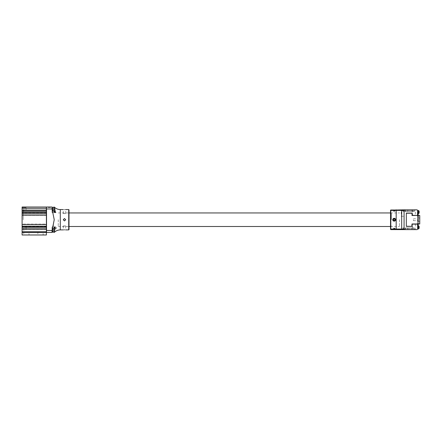 <?xml version="1.0" encoding="UTF-8"?>
<svg xmlns="http://www.w3.org/2000/svg" width="442" height="442" viewBox="0 0 442 442"><rect width="100%" height="100%" fill="white"/><g stroke="black" fill="none" stroke-linecap="round" stroke-linejoin="round"><path stroke-width="0.33" stroke-dasharray="2.21 1.66" d="M48.095 207.58L48.095 207.016L50.355 207.016L48.095 207.016L48.095 207.58L50.355 207.58L50.355 207.016L50.355 207.58L48.095 207.58M54.874 229.52L52.615 231.735M56.338 227.403L55.062 226.879L52.454 229.337L52.454 231.79L55.891 228.492M46.399 207.154L46.399 232.299L52.046 232.442C54.604 232.442 54.604 232.442 52.046 232.442L52.046 230.509L52.852 226.879M53.333 225.111L54.239 219.729L52.046 208.95L52.046 207.016C54.604 207.016 54.604 207.016 52.046 207.016L46.537 207.016L46.399 211.409L22.1 211.409L22.1 212.541L46.399 212.541L46.399 210.121C46.399 206.856 46.399 206.856 46.399 210.121L46.399 208.475L22.1 208.475L22.1 210.536L22.1 208.475L22.1 209.331L22.1 208.475L46.399 208.475L22.1 208.475L22.1 208.143L46.399 208.143L46.399 207.016L22.1 207.016L22.1 208.475L46.399 208.475L46.399 210.536L46.399 208.143L22.1 208.143L46.399 208.143L46.399 210.536L22.1 210.536L46.399 210.536M52.046 229.337L52.046 226.879L52.046 229.337M52.454 207.663L52.046 207.663L52.046 212.58L52.046 207.663L52.454 207.663L52.454 210.121L55.062 212.58L55.499 212.541M55.852 212.447L55.062 210.121L52.742 207.817M64.477 209.63C66.013 209.552 66.013 209.552 64.477 209.63M68.714 209.558L68.714 229.901M65.665 219.729L64.477 218.541L63.294 219.729L64.477 220.917L65.665 219.729M64.477 218.541C66.013 219.331 66.013 220.122 64.477 220.917C66.013 220.127 66.013 219.331 64.477 218.541C62.946 219.331 62.946 220.122 64.477 220.917C62.946 220.127 62.946 219.331 64.477 218.541M64.477 229.829C66.013 229.906 66.013 229.906 64.477 229.829M64.477 225.829C66.013 225.956 66.013 225.956 64.477 225.829C66.013 225.956 66.013 225.956 64.477 225.829C62.946 225.956 62.946 225.956 64.477 225.829C62.946 225.956 62.946 225.956 64.477 225.829M64.477 213.63C66.013 213.503 66.013 213.503 64.477 213.63C66.013 213.503 66.013 213.503 64.477 213.63C62.946 213.503 62.946 213.503 64.477 213.63C62.946 213.503 62.946 213.503 64.477 213.63M69.002 229.619L69.002 209.84M69.002 226.525L69.002 212.933L69.002 226.525M52.615 207.723L54.874 209.939M46.399 219.729L46.399 214.132L46.399 219.729M46.399 214.983L46.399 215.337L46.399 214.983L22.1 214.983L22.1 215.337L22.1 214.983L46.399 214.983L46.399 212.933L46.399 213.287L46.399 212.933L46.399 213.287L22.1 213.287L22.1 212.933L22.1 213.287L46.399 213.287L22.1 213.287L22.1 212.933L22.1 224.475L22.1 224.122L22.1 224.475L46.399 224.475L46.399 214.983L46.399 215.337L22.1 215.337L46.399 215.337L46.399 214.983L22.1 214.983M46.537 232.442L46.399 228.05L22.1 228.05L22.1 229.337L22.1 226.79L22.1 232.442L46.399 232.442L22.1 232.442L22.1 231.934L46.399 231.934L22.1 231.934L22.1 229.542L22.1 231.602L22.1 230.746L22.1 231.602L46.399 231.602L22.1 231.602L22.1 234.984L46.399 234.984L46.399 231.602L22.1 231.602L46.399 231.602L46.399 229.542L46.399 231.934L22.1 231.934L46.399 231.934L22.1 231.934L22.1 231.602L22.1 231.934L46.399 231.934L46.399 232.442L46.399 231.934L22.1 231.934L22.1 232.442L22.1 231.934L46.399 231.934L46.399 229.542L46.399 232.442L46.399 226.917L22.1 226.917L22.1 228.05M46.399 208.652L46.399 211.591L46.399 208.652M46.399 227.868L46.399 230.801L46.399 227.868M52.046 208.95L46.537 208.95L46.537 230.509L52.046 230.509M49.703 207.353L48.78 207.353L49.703 207.298M50.355 207.298L48.095 207.298L50.355 207.298M23.796 210.121C23.796 211.79 23.796 211.79 23.796 210.121C23.796 208.453 23.796 208.453 23.796 210.121C23.796 211.79 23.796 211.79 23.796 210.121C23.796 208.453 23.796 208.453 23.796 210.121M54.874 210.121L53.46 210.121L53.46 211.254L54.874 211.254L54.874 208.994L54.874 212.171L54.874 208.994L53.46 208.994L53.46 211.254L53.46 208.994L54.874 208.994L53.46 208.994L53.46 210.121L54.874 210.121L54.874 208.077L54.874 211.254L53.46 211.254L53.46 210.121L54.874 210.121L53.46 210.121L53.46 211.254L54.874 211.254L53.46 211.254L53.46 208.994L54.874 208.994M52.046 210.121L52.046 212.525L52.046 210.121M23.796 229.337C23.796 231.006 23.796 231.006 23.796 229.337C23.796 227.663 23.796 227.663 23.796 229.337C23.796 231.006 23.796 231.006 23.796 229.337C23.796 227.663 23.796 227.663 23.796 229.337M54.874 230.464L54.874 227.287L54.874 230.464L54.874 229.337L53.46 229.337L53.46 228.205L54.874 228.205L53.46 228.205L53.46 229.337L54.874 229.337L53.46 229.337L53.46 230.464L54.874 230.464L54.874 229.337L53.46 229.337L53.46 228.205L53.46 230.464L54.874 230.464L53.46 230.464L53.46 228.205L54.874 228.205L53.46 228.205L53.46 230.464L53.46 229.337L53.46 230.464L54.874 230.464M58.261 219.729L58.261 226.508L58.261 219.729M399.557 219.729L399.557 226.508L399.557 219.729M393.402 210.121L394.977 210.121L393.402 210.121L393.402 211.254L393.977 211.254L393.977 210.121M393.977 211.254L394.977 211.254L393.612 211.254L393.612 210.121M394.402 211.254L394.402 210.121M394.977 211.254L394.977 210.121M394.767 211.254L394.767 210.121M393.888 210.121L394.491 210.121L393.888 210.121M393.977 220.514L394.767 220.304L394.977 219.519L394.402 218.939M393.402 229.337L394.977 229.337L393.402 229.337L393.402 228.205L393.977 228.205L393.977 229.337M393.977 228.205L394.977 228.205L393.612 228.205L393.612 229.337M394.402 228.205L394.402 229.337M394.977 228.205L394.977 229.337M394.767 228.205L394.767 229.337M393.888 229.337L394.491 229.337L393.888 229.337M393.977 218.939L394.767 219.149L394.977 219.939L394.402 220.514L393.612 220.304L393.402 219.519L393.977 218.939L394.767 219.149L394.977 219.939L394.402 220.514M393.888 218.602A1.166 1.166 0 0 1 395.319 219.425A1.166 1.166 0 0 1 394.491 220.856A1.166 1.166 0 0 1 393.06 220.033A1.166 1.166 0 0 1 393.888 218.602M23.233 219.729L23.233 210.121L23.233 219.729M22.1 219.729L22.1 210.121L22.1 219.729M28.758 231.597L23.918 231.597L28.758 231.597L29.084 234.984L23.592 234.984L29.084 234.984M23.918 231.597L23.592 234.984M22.1 226.171L46.399 226.171L22.1 226.171L22.1 226.525L22.1 226.171L46.399 226.171L46.399 224.122L22.1 224.122L22.1 226.917M42.885 231.597L38.045 231.597L42.885 231.597L43.211 234.984L37.719 234.984L43.211 234.984M38.045 231.597L37.719 234.984M26.056 229.337L26.056 226.79L26.056 229.337M26.056 210.121L26.056 207.58L26.056 210.121M23.233 210.121L46.399 210.121C46.399 206.856 46.399 206.856 46.399 210.121L46.399 207.016L46.399 208.475L46.399 208.143L22.1 208.143L22.1 207.016L46.399 207.016L22.1 207.016L22.1 211.409M22.1 208.143L22.1 208.475L22.1 208.143L46.399 208.143L22.1 208.143M22.1 212.541L22.1 213.287M46.399 212.541L46.399 213.287M22.1 224.475L46.399 224.475L22.1 224.475L22.1 224.122L46.399 224.122L46.399 224.475M46.399 226.171L46.399 226.917M46.399 229.337C46.399 232.602 46.399 232.602 46.399 229.337C46.399 232.602 46.399 232.602 46.399 229.337L23.233 229.337M46.399 211.409C46.399 209.707 46.399 209.707 46.399 211.409M46.399 228.05C46.399 229.752 46.399 229.752 46.399 228.05M53.46 210.69L53.46 211.254L53.46 210.69M415.381 209.84L412.552 209.84L415.381 209.84L415.381 215.464L412.552 215.464L415.381 215.464M412.552 209.84L412.552 215.464M405.325 209.84L415.099 209.84L414.248 210.69L411.988 210.69L414.248 210.69L415.099 209.84L402.22 209.84L415.099 209.84L405.325 209.84L405.325 210.69L403.065 210.69L402.22 209.84L403.065 210.69L411.988 210.69L405.325 210.69L405.325 209.84M403.065 211.536L403.065 210.69L414.248 210.69L403.065 210.69L403.065 211.536L414.248 211.536L403.065 211.536M412.552 223.995L415.381 223.995L412.552 223.995L412.552 229.321L415.679 229.619L412.259 229.619L415.679 229.619M415.381 223.995L415.381 229.321L412.259 229.619M395.375 219.729C394.584 218.199 393.794 218.199 393.004 219.729A1.188 1.188 0 0 1 394.192 218.541A1.188 1.188 0 0 1 395.375 219.729A1.188 1.188 0 0 1 394.192 220.917A1.188 1.188 0 0 1 393.004 219.729C393.794 218.199 394.584 218.199 395.375 219.729C394.584 221.26 393.794 221.26 393.004 219.729C393.794 221.26 394.584 221.26 395.375 219.729M392.761 219.729A1.425 1.425 0 0 1 394.192 218.304A1.425 1.425 0 0 1 395.618 219.729A1.425 1.425 0 0 1 394.192 221.155A1.425 1.425 0 0 1 392.761 219.729M390.518 219.729L390.518 212.663L390.518 219.729M391.363 219.729L391.363 213.514L391.363 219.729M395.375 229.376L392.761 229.619L395.618 229.619M393.004 210.083L395.618 209.84L392.761 209.84M395.375 210.083L396.065 209.84M405.325 227.923L414.248 227.923L403.065 227.923L411.988 227.923L405.325 227.923L405.325 228.768L403.065 228.768L414.248 228.768L403.065 228.768L405.325 228.768L405.325 229.619L411.988 229.619L402.22 229.619L415.099 229.619L414.248 228.768L411.988 228.768L414.248 228.768L415.099 229.619L414.248 228.768L414.248 227.923L414.248 228.768L414.248 227.923L411.988 227.923L414.248 227.923L414.248 228.768L415.099 229.619L405.325 229.619L405.325 227.923M415.099 229.619L411.988 229.619L415.099 229.619M406.336 213.088L412.132 213.088L412.132 215.464L417.497 215.464L417.64 212.099C417.64 213.37 417.64 213.37 417.64 212.099C417.64 210.828 417.64 210.828 417.64 212.099C417.64 213.37 417.64 213.37 417.64 212.099C417.64 210.828 417.64 210.828 417.64 212.099L417.64 215.32L412.132 215.32M406.48 226.227L411.85 226.227L406.336 226.083L406.336 213.37L411.85 213.232L411.988 215.32M412.132 226.37L406.336 226.227L412.132 226.37L412.132 223.995L417.497 223.995L417.64 227.359C417.64 228.625 417.64 228.625 417.64 227.359C417.64 226.089 417.64 226.089 417.64 227.359C417.64 228.625 417.64 228.625 417.64 227.359C417.64 226.089 417.64 226.089 417.64 227.359L417.64 229.05L417.077 229.619L404.657 229.619L404.076 229.05L390.8 229.05L390.8 210.403L404.076 210.403L404.076 229.05M411.988 224.138L411.988 226.083L411.988 223.967L419.756 223.967L419.756 215.492L419.9 223.823L419.9 215.63L417.497 215.492L417.497 215.773L419.756 215.773L419.756 223.685L417.497 223.685L417.497 215.773L417.497 223.967L419.756 223.967L419.756 215.492L411.988 215.492L419.756 215.492L419.9 223.823L419.9 215.63L419.9 223.823L411.988 223.967M406.336 223.403L406.336 216.055L406.336 223.403M404.076 210.403L404.657 209.84L417.077 209.84L418.204 210.403L418.204 212.099L418.552 211.536L419.138 211.536L419.138 212.663L419.138 211.536L418.552 211.536L418.552 212.099L419.138 212.099L418.552 212.099L418.552 211.536L419.138 211.536L418.552 211.536L418.552 212.663L419.138 212.663L418.552 212.663L418.552 212.099L419.138 212.099L418.552 212.099L418.552 212.663L419.138 212.663L418.552 212.663L418.552 211.536L418.226 212.099L418.552 212.099L417.64 212.099L417.64 210.403M404.657 209.84L390.8 209.84L390.518 210.121L390.8 210.403M390.518 210.121L390.518 229.337L404.657 229.619M390.518 227.757L390.573 228.525M390.573 226.752L390.518 226.116L390.573 226.752M390.518 226.503L399.557 226.508M390.518 225.884L390.518 226.359L390.518 225.884M390.8 229.05L390.518 229.337M417.64 225.16L417.64 225.912L417.64 225.16M417.64 225.216L417.64 225.923L417.64 225.216M417.64 225.89L417.64 225.149L417.64 225.89M418.204 212.099L418.204 229.05L417.64 229.05L417.64 224.138L412.132 224.138M414.248 211.536L414.248 210.69L415.099 209.84L414.248 210.69L414.248 211.536L411.988 211.536L414.248 211.536L414.248 210.69L414.248 211.536M395.695 209.84L396.402 209.84L395.695 209.84M400.955 209.84L404.375 209.84L400.955 209.84M390.573 227.995L390.518 228.365L390.573 227.995M401.253 216.282L404.076 216.282L401.253 216.282L401.253 210.138L404.076 210.138L401.253 210.138M404.076 216.282L404.076 210.138M419.756 221.425L419.9 217.889L419.9 221.564L419.9 217.889L419.9 221.564L419.9 217.889L419.9 221.564L419.9 217.889L419.9 221.564L419.9 217.889L419.9 221.564L419.9 217.889L419.756 221.425L418.486 221.425L419.756 221.425L418.486 221.425L418.486 218.033L419.756 218.033L419.756 221.425L418.486 221.425L418.486 218.033L418.486 221.425L418.486 218.033L419.756 218.033L418.486 218.033L418.486 221.425L418.486 218.033L419.756 218.033M406.336 226.083L406.336 213.37L406.336 226.083M418.486 220.746L418.486 218.713L418.486 220.746M417.497 223.967L417.497 223.685L419.9 223.823L419.9 215.63L419.756 223.967L418.486 223.967L418.486 215.492L419.9 215.63L419.9 223.823L418.486 223.967L418.486 215.492L418.486 223.967L419.756 223.967L418.486 223.967L418.486 215.492L419.9 215.63L417.497 215.773L417.497 215.492M418.403 219.729L418.403 220.663L418.403 219.729M413.403 219.729L413.403 220.663L413.403 219.729M411.85 213.232L406.48 213.232M411.988 215.492L411.988 213.37M418.486 218.033L418.486 221.425L418.486 218.033M419.756 215.492L419.756 223.967M418.204 211.199L418.204 213.005L418.204 211.199M418.204 226.453L418.204 228.26L418.204 226.453M418.204 215.492L418.204 223.967M417.64 229.05L417.64 212.099M417.64 215.492L417.64 223.967M418.204 213.713L418.204 210.491A1.674 1.674 0 0 1 419.138 211.165L419.138 213.033A1.674 1.674 0 0 1 418.204 213.713L418.204 210.491M418.204 228.967L418.204 225.746A1.674 1.674 0 0 1 419.138 226.426L419.138 228.287A1.674 1.674 0 0 1 418.204 228.967L418.204 225.746M419.138 227.359L419.138 226.79L419.138 227.923L419.138 226.79L419.138 227.923L418.552 226.79L419.138 226.79L418.552 226.79L418.552 227.359L419.138 227.359L418.552 227.359L418.552 227.923L419.138 227.923L418.552 227.923L418.552 226.79L419.138 226.79L418.552 226.79L418.552 227.359L419.138 227.359M418.226 227.359L418.552 227.923L419.138 227.923L418.552 227.923L418.552 227.359L418.552 227.923L418.226 227.359L418.552 227.359L417.64 227.359M401.209 209.84L404.104 209.84M404.297 209.983L404.297 210.69L401.016 210.69L401.016 209.983M404.297 210.69L401.016 210.69M404.314 210.69L404.314 209.983L401.032 209.983L401.032 210.69M404.126 209.84L401.231 209.84L404.314 209.983M60.289 229.901L60.289 209.558M52.338 207.723L54.521 207.723L54.521 212.525L54.521 210.121L54.521 212.525L54.874 212.171L54.521 212.525L52.046 212.525L54.521 212.525M54.521 226.934L54.874 227.287L54.521 226.934L52.046 226.934L54.521 226.934L54.521 231.735L54.521 229.337L54.521 231.735L54.874 231.381M405.325 211.536L405.325 210.69L405.325 211.536M403.121 210.69L402.297 209.84L403.121 210.69L403.121 211.536L403.121 210.69M411.988 227.923L411.988 229.619L411.988 227.923M403.121 227.923L403.121 228.768L402.297 229.619L403.121 228.768L403.121 227.923M405.552 227.923L405.552 228.768L404.728 229.619L405.552 228.768L405.552 227.923M407.756 227.923L407.756 229.619L407.756 227.923M396.176 209.84L396.176 229.619M402.237 229.619L401.684 229.05L401.684 210.403L402.237 209.84M407.756 211.536L407.756 209.84L407.756 211.536M405.552 211.536L405.552 210.69L404.728 209.84L405.552 210.69L405.552 211.536M411.988 211.536L411.988 209.84L411.988 211.536M52.046 231.79L52.454 231.79L52.046 231.79M52.046 212.58L55.062 212.58L52.046 212.58M65.665 225.945L65.665 229.901M65.665 213.514L65.665 209.558M63.294 213.514L63.294 209.558M63.294 225.945L63.294 229.901M52.046 226.879L55.062 226.879L52.046 226.879M52.808 210.121L53.46 208.994L52.808 210.121L53.46 211.254L52.808 210.121M54.521 231.735L52.338 231.735M52.808 229.337L53.46 228.205L52.808 229.337L53.46 230.464L52.808 229.337M58.261 226.508L69.002 226.508M58.261 212.95L69.002 212.95M390.518 212.95L399.557 212.95M46.399 229.542L22.1 229.542L46.399 229.542M46.399 226.525L22.1 226.525L46.399 226.525M22.1 226.79L26.056 226.79L22.1 226.79M22.1 207.58L26.056 207.58L22.1 207.58M22.1 231.879L26.056 231.879L22.1 231.879M22.1 212.663L26.056 212.663L22.1 212.663M46.399 212.933L22.1 212.933L46.399 212.933M54.521 207.723L54.874 208.077M391.363 213.514L390.518 212.663M403.065 227.923L403.065 228.768L402.22 229.619L403.065 228.768L403.065 227.923M391.363 225.945L390.518 226.79M413.403 220.663L418.403 220.663L413.403 220.663M413.403 218.796L418.403 218.796L413.403 218.796"/><path stroke-width="0.66" d="M52.615 231.735L52.454 229.337L55.062 226.879L54.874 229.52M55.891 228.492L56.206 228.083M52.852 226.879L53.333 225.111M52.046 232.442C54.604 232.442 54.604 232.442 52.046 232.442L52.046 230.509L46.399 230.459L46.537 232.442L52.046 232.442M46.399 207.154L46.399 209L46.537 207.016L52.046 207.016C54.604 207.016 54.604 207.016 52.046 207.016L52.046 208.95L54.239 219.729L52.046 230.509M55.499 212.541L55.852 212.447M54.874 209.939L55.062 212.58L52.454 210.121L52.615 207.723M64.477 209.63C66.013 209.552 66.013 209.552 64.477 209.63C62.946 209.552 62.946 209.552 64.477 209.63C62.946 209.552 62.946 209.552 64.477 209.63M54.239 207.016C55.913 208.674 57.93 209.519 60.289 209.558L63.388 209.569M63.294 219.729L64.477 218.541L65.665 219.729L64.477 220.917L63.294 219.729M68.714 209.558L69.002 209.84L69.002 229.619L68.714 229.901L68.714 209.558L65.665 209.558M64.477 229.829C62.946 229.906 62.946 229.906 64.477 229.829C62.946 229.906 62.946 229.906 64.477 229.829C66.013 229.906 66.013 229.906 64.477 229.829L64.04 229.84M63.35 229.895L60.289 229.901L60.289 209.558M52.742 207.817L52.454 207.663M22.1 213.287L46.399 213.287L46.399 225.321L46.399 224.475L22.1 224.475L22.1 207.016L46.399 207.016L46.399 211.409L22.1 211.409M46.399 215.337L46.399 224.122L46.399 215.337M46.399 226.917L46.399 225.321L46.399 228.05L22.1 228.05L22.1 226.917L46.399 226.917L46.399 211.409L46.399 212.541L22.1 212.541M52.046 208.95L46.537 208.95L46.537 232.442M54.874 210.121L54.874 208.994M54.874 229.337L54.874 227.287L54.874 229.337M394.977 219.519L394.402 218.939L393.612 219.149L393.402 219.939L393.977 220.514L394.767 220.304L394.977 219.519M393.888 220.856A1.166 1.166 0 0 0 395.319 220.033A1.166 1.166 0 0 0 394.491 218.602A1.166 1.166 0 0 0 393.06 219.425A1.166 1.166 0 0 0 393.888 220.856M46.399 214.983L46.399 211.409L46.399 214.983L22.1 214.983M46.399 226.171L22.1 226.171L22.1 224.475M46.399 224.475L46.399 232.442L22.1 232.442L46.399 232.442L46.399 234.984L22.1 234.984L22.1 228.05M22.1 226.917L22.1 226.171M46.399 213.287L46.399 212.541M46.399 229.337C46.399 226.066 46.399 226.066 46.399 229.337C46.399 226.066 46.399 226.066 46.399 229.337L22.1 229.337M46.399 210.536L46.399 210.121C46.399 213.387 46.399 213.387 46.399 210.121L22.1 210.121M395.618 219.729A1.425 1.425 0 0 0 394.192 218.304A1.425 1.425 0 0 0 392.761 219.729A1.425 1.425 0 0 0 394.192 221.155A1.425 1.425 0 0 0 395.618 219.729M395.375 219.729A1.188 1.188 0 0 0 394.192 218.541A1.188 1.188 0 0 0 393.004 219.729A1.188 1.188 0 0 0 394.192 220.917A1.188 1.188 0 0 0 395.375 219.729M417.497 215.492L411.988 215.492L412.132 213.088L412.132 215.464L411.988 213.232L406.48 213.232M417.64 223.967L411.988 224.138L417.64 224.138L417.64 229.05L417.077 229.619L390.8 229.619L390.518 229.337L390.8 229.05L404.076 229.05L404.657 229.619M411.85 226.227L411.988 224.138M406.48 226.227L412.132 226.37L406.336 226.37L406.336 213.088L412.132 213.088L406.336 213.088M418.204 215.492L418.204 210.403L417.64 210.403L417.497 215.464L411.988 215.32M417.64 210.403L417.077 209.84L404.657 209.84L404.076 210.403L390.8 210.403L390.8 229.05M390.518 229.337L390.518 210.121L404.657 209.84M404.076 210.403L404.076 229.05M390.8 210.403L390.518 210.121M412.132 224.138L412.132 226.37M419.756 221.425L419.756 215.492L419.756 223.967L411.988 223.967L411.988 226.083M419.756 218.033L419.756 223.967M411.988 215.492L419.756 215.492M411.988 223.967L417.497 223.967M418.204 223.967L418.204 229.05L417.64 229.05M412.132 215.32L417.64 215.492M418.204 210.491A1.674 1.674 0 0 1 419.138 211.165L419.138 213.033A1.674 1.674 0 0 1 418.204 213.713M418.204 225.746A1.674 1.674 0 0 1 419.138 226.426L419.138 228.287A1.674 1.674 0 0 1 418.204 228.967M54.874 212.171L54.521 212.525L54.521 207.723L54.874 208.077M52.338 231.735L54.521 231.735L54.521 226.934L54.874 227.287M402.237 209.84L401.684 210.403L401.684 229.05L402.237 229.619M396.176 209.84L396.176 229.619M418.204 227.359L417.64 227.359M418.204 212.099L417.64 212.099M54.239 232.442C55.913 230.785 57.93 229.934 60.289 229.901M65.665 229.901L68.714 229.901M52.338 207.723L54.521 207.723M54.521 231.735L54.874 231.381M69.002 226.508L390.518 226.508M69.002 212.95L390.518 212.95"/></g></svg>
